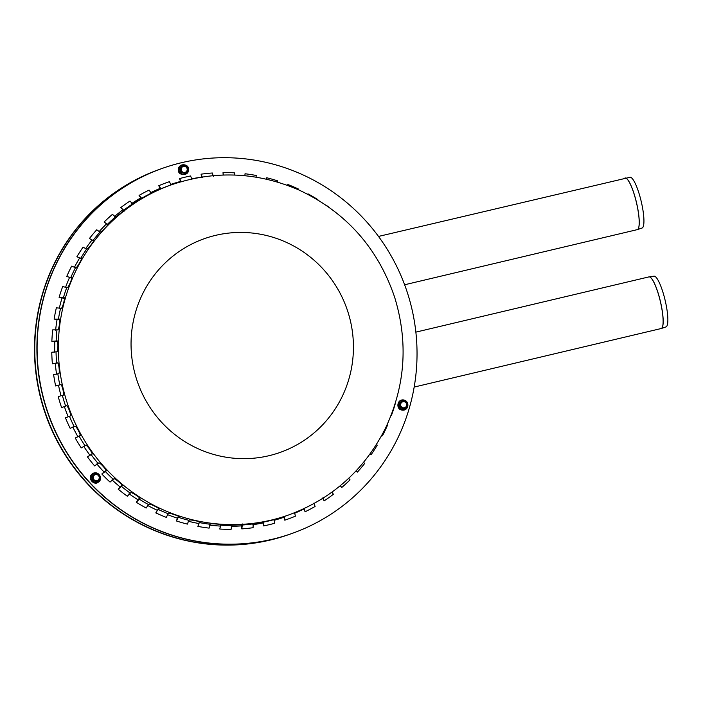 <?xml version="1.0" encoding="UTF-8"?>
<svg xmlns="http://www.w3.org/2000/svg" width="703" height="703" viewBox="0 0 703 703"><rect width="100%" height="100%" fill="white"/><g stroke="black" fill="none" stroke-linecap="round" stroke-linejoin="round"><path stroke-width="1.05" d="M415.86 332.132L648.895 276.903L653.975 276.165A26.09 5.396 76.7 0 1 665.135 300.322A26.09 5.396 76.7 0 1 666.005 326.921L661.295 328.494A26.529 5.483 -103.3 0 0 660.275 300.858A26.529 5.483 -103.3 0 0 649.062 276.868A26.529 5.483 -103.3 0 0 648.974 276.885M378.504 236.428L630.046 177.27A26.09 5.396 76.7 0 1 641.215 201.436A26.09 5.396 76.7 0 1 642.076 228.036L637.366 229.6A26.529 5.483 -103.3 0 0 636.347 201.972A26.529 5.483 -103.3 0 0 625.134 177.982A26.529 5.483 -103.3 0 0 625.055 178M160.917 168.869A193.72 189.485 70.4 0 0 159.845 169.247A193.72 189.485 70.4 0 0 42.988 405.438A193.72 189.485 70.4 0 0 270.268 540.018A193.72 189.485 70.4 0 0 289.61 534.306A193.72 189.485 70.4 0 0 290.673 533.92M159.845 169.247L159.563 169.344A193.72 189.485 70.4 0 0 42.698 405.534A193.72 189.485 70.4 0 0 269.978 540.115A193.72 189.485 70.4 0 0 289.32 534.403L289.61 534.306M185.117 173.527L180.627 172.499L179.634 168.421L183.14 165.372L187.095 166.593L188.079 170.671L185.117 173.527L181.163 172.314L180.17 168.228L183.14 165.372M184.915 172.428A3.093 3.023 70.4 0 0 186.365 167.323A3.093 3.023 70.4 0 0 181.277 168.535A3.093 3.023 70.4 0 0 184.915 172.428M180.627 172.499L181.163 172.314M179.634 168.421L180.17 168.228M97.137 481.722L92.647 480.694L91.662 476.616L95.169 473.567L99.114 474.789L100.107 478.866L97.137 481.722L93.183 480.5L92.198 476.423L95.169 473.567M98.394 475.518A3.093 3.023 70.4 0 0 93.297 476.731A3.093 3.023 70.4 0 0 96.935 480.624A3.093 3.023 70.4 0 0 98.394 475.518M91.662 476.616L92.198 476.423M92.647 480.694L93.183 480.5M404.585 408.865L400.095 407.837L399.102 403.759L402.608 400.71L406.562 401.923L407.547 406L404.585 408.865L400.631 407.643L399.647 403.566L402.608 400.71M400.745 403.865A3.093 3.023 70.4 0 0 404.383 407.766A3.093 3.023 70.4 0 0 405.842 402.661A3.093 3.023 70.4 0 0 400.745 403.865M399.102 403.759L399.647 403.566M400.095 407.837L400.631 407.643M60.906 384.629L55.634 385.973L60.669 384.594C61.873 383.794 64.597 395.042 63.226 395.183L58.2 396.562A178.817 174.906 -109.6 0 0 61.609 407.617L66.495 405.798C67.673 405.025 71.75 415.86 70.344 416L65.449 417.819L70.485 415.93M65.449 417.819A178.817 174.906 -109.6 0 0 70.186 428.364L74.887 426.141C76.029 425.394 81.407 435.632 79.949 435.781L75.247 438.013A178.817 174.906 -109.6 0 0 81.232 447.899L85.704 445.28C86.82 444.56 93.402 454.059 91.908 454.217L87.436 456.845L92.075 453.848M87.436 456.845A178.817 174.906 -109.6 0 0 94.589 465.896L98.772 462.925C99.861 462.24 107.55 470.843 106.021 471.019L101.83 473.998A178.817 174.906 -109.6 0 0 110.028 482.091L113.895 478.787C114.958 478.154 123.64 485.711 122.067 485.914L118.201 489.209L122.076 485.334M118.201 489.209A178.817 174.906 -109.6 0 0 127.313 496.213L130.82 492.636C131.874 492.038 141.4 498.445 139.792 498.673L136.285 502.25A178.817 174.906 -109.6 0 0 146.171 508.041L148.43 504.543L149.291 504.236C150.328 503.682 160.556 508.831 158.913 509.095L158.061 509.394L155.802 512.891L158.579 508.401M155.802 512.891A178.817 174.906 -109.6 0 0 166.312 517.39L168.158 513.717L169.01 513.41C170.047 512.9 180.803 516.714 179.142 517.013L178.29 517.311L176.444 520.985A178.817 174.906 -109.6 0 0 187.402 524.113L188.817 520.317L189.669 520.009C190.706 519.543 201.84 521.969 200.153 522.294L199.301 522.601L197.886 526.398L199.511 521.538M108.183 225.083L104.123 222.034L107.41 224.319L108.394 224.011M108.385 224.143L108.262 224.02C109.8 223.22 101.961 231.454 100.872 231.77L100.019 232.069L96.733 229.784A178.817 174.906 -109.6 0 0 89.422 238.502L92.998 240.444L93.991 240.145M81.645 258.853L76.891 256.744L80.713 258.309L81.697 258.001M81.759 258.124L81.566 258.01C83.024 257.184 77.471 267.166 76.328 267.412L75.476 267.711L71.653 266.147A178.817 174.906 -109.6 0 0 66.732 276.472L70.748 277.632L71.732 277.325M64.448 298.344L59.105 297.378L64.228 297.791M64.325 297.861L64.114 297.8C65.484 296.965 62.567 308.072 61.363 308.266L56.345 307.844A178.817 174.906 -109.6 0 0 54.122 319.118L59.316 319.092M57.391 341.166L51.864 341.368L57.075 340.885M57.154 340.902L56.996 340.902C58.287 340.067 58.182 351.614 56.899 351.772L51.767 352.238A178.817 174.906 -109.6 0 0 52.373 363.776L57.532 362.836M197.886 526.398A178.817 174.906 -109.6 0 0 209.125 528.111L210.092 524.245L210.944 523.946C211.99 523.515 223.308 524.508 221.612 524.877L220.751 525.176L219.784 529.043L220.83 524.095M219.784 529.043A178.817 174.906 -109.6 0 0 231.129 529.315L231.647 525.44L232.5 525.132L243.176 524.702L242.324 525.009L241.806 528.884A178.817 174.906 -109.6 0 0 253.071 527.707L253.142 523.876L254.003 523.568L264.513 521.775L263.66 522.083L263.581 525.914L263.107 521.916M263.581 525.914A178.817 174.906 -109.6 0 0 274.601 523.304L274.24 519.579L285.286 516.151L284.434 516.459L284.794 520.185A178.817 174.906 -109.6 0 0 295.374 516.187L294.601 512.619M304.311 508.216L305.093 511.784L303.793 508.77M322.985 497.487L324.153 500.852A178.817 174.906 -109.6 0 0 333.398 494.288L331.992 492.144M340.393 485.624L341.693 487.548L340.261 485.738M356.201 470.764L357.423 472.1A178.817 174.906 -109.6 0 0 364.734 463.382L363.556 462.389M370.094 453.91L371.096 454.736L370.068 453.945M382.494 435.737L381.808 435.333L382.494 435.737A178.817 174.906 -109.6 0 0 387.423 425.412L386.922 425.183M307.976 193.843L307.782 194.265L307.976 193.843A178.817 174.906 -109.6 0 1 317.87 199.634L317.738 199.837M298.063 189.617L298.353 188.984A178.817 174.906 -109.6 0 0 287.843 184.494L287.571 185.39M266.463 179.186L266.745 177.762L266.525 179.195M256.015 177.156L256.27 175.478A178.817 174.906 -109.6 0 0 245.031 173.764L245.004 175.732M223.159 175.029L223.027 172.569L223.361 175.029M213.255 176.365L212.35 173A178.817 174.906 -109.6 0 0 201.084 174.177L202.429 177.499M180.636 181.822L179.555 178.58L181.339 181.796M171.145 184.915L169.361 181.699A178.817 174.906 -109.6 0 0 158.773 185.697L160.978 188.756L161.945 188.422M141.426 198.808L139.071 195.416L141.663 198.272L142.639 197.947M142.568 198.035L132.586 203.888L129.993 201.032A178.817 174.906 -109.6 0 0 120.758 207.596L123.719 210.188L124.695 209.872M160.477 189.089L158.773 185.697M161.839 188.474L151.259 193.158L149.062 190.091A178.817 174.906 -109.6 0 0 139.071 195.416M201.603 177.094L201.084 174.177M191.919 179.291L190.566 175.97A178.817 174.906 -109.6 0 0 179.555 178.58M244.89 175.724L245.031 173.764M234.363 175.047L234.371 172.833A178.817 174.906 -109.6 0 0 223.027 172.569M287.545 185.39L287.843 184.494M277.369 182.024L277.711 180.891A178.817 174.906 -109.6 0 0 266.745 177.762M326.842 205.671L326.842 205.671A178.817 174.906 -109.6 0 1 328.31 206.735M391.448 415.394A178.817 174.906 -109.6 0 0 395.051 404.506L394.945 404.48M371.096 454.736A178.817 174.906 -109.6 0 0 377.265 445.14L376.386 444.595M341.693 487.548A178.817 174.906 -109.6 0 0 350.032 479.85L348.662 478.321M356.14 470.834L357.423 472.1M305.093 511.784A178.817 174.906 -109.6 0 0 315.085 506.459L313.907 503.102M322.703 498.445L324.153 500.852M274.021 520.334A175.794 171.954 70.4 0 0 283.907 517.294L283.836 516.617M283.907 517.294L284.794 520.185M231.261 526.301A175.794 171.954 70.4 0 0 241.639 525.87L242.263 523.92M241.639 525.87L241.806 528.884M57.831 362.985L52.373 363.776M57.584 362.836L57.479 362.845C58.727 362.027 60.045 373.513 58.727 373.662L53.613 374.585A178.817 174.906 -109.6 0 0 55.634 385.973M59.606 319.505L54.122 319.118M59.412 319.136L59.219 319.1C60.555 318.266 59.026 329.689 57.778 329.856L52.681 329.874A178.817 174.906 -109.6 0 0 51.864 341.368M71.82 278.028L66.732 276.472M71.811 277.421L71.601 277.325C73.024 276.49 68.745 287.123 67.576 287.342L66.723 287.65L62.708 286.49A178.817 174.906 -109.6 0 0 59.105 297.378M93.859 241.103L89.422 238.502M94.017 240.268L93.85 240.145C95.353 239.328 88.596 248.511 87.488 248.792L86.636 249.09L83.059 247.148A178.817 174.906 -109.6 0 0 76.891 256.744M124.387 211.041L120.758 207.596M124.651 209.986L116.276 216.621L115.415 216.919L112.462 214.327A178.817 174.906 -109.6 0 0 104.123 222.034M167.463 514.631A175.794 171.954 70.4 0 0 177.384 518.146L178.632 516.283M177.384 518.146L176.444 520.985M129.062 493.796A175.794 171.954 70.4 0 0 137.893 499.736L139.651 498.023M137.893 499.736L136.285 502.25M96.829 463.971A175.794 171.954 70.4 0 0 104.009 471.985L106.135 470.535M104.009 471.985L101.83 473.998M72.804 427.011A175.794 171.954 70.4 0 0 77.857 436.625L80.133 435.552M77.857 436.625L75.247 438.013M272.615 539.183A193.72 189.485 -109.6 0 1 45.335 404.603A193.72 189.485 -109.6 0 1 162.2 168.412A193.72 189.485 -109.6 0 1 405.613 287.474A193.72 189.485 -109.6 0 1 291.956 533.472A193.72 189.485 -109.6 0 1 272.615 539.183M58.516 385.288A175.794 171.954 70.4 0 0 59.711 390.604A175.794 171.954 70.4 0 0 61.064 395.851M55.317 363.46A175.794 171.954 70.4 0 0 56.548 374.216M54.825 341.438A175.794 171.954 70.4 0 0 54.729 352.221M57.057 319.566A175.794 171.954 70.4 0 0 55.625 330.199M61.961 298.195A175.794 171.954 70.4 0 0 59.245 308.503M69.474 277.641A175.794 171.954 70.4 0 0 65.511 287.483M79.474 258.256A175.794 171.954 70.4 0 0 74.333 267.465M91.803 240.329A175.794 171.954 70.4 0 0 85.573 248.774M106.258 224.143A175.794 171.954 70.4 0 0 99.044 231.7M122.621 209.96A175.794 171.954 70.4 0 0 114.545 216.506M140.635 198A175.794 171.954 70.4 0 0 131.812 203.439M160.012 188.448A175.794 171.954 70.4 0 0 150.591 192.71M180.443 181.462A175.794 171.954 70.4 0 0 170.565 184.476M198.879 177.551A175.794 171.954 70.4 0 0 191.436 178.87M313.819 503.708A175.794 171.954 70.4 0 0 314.645 503.225M294.452 513.304A175.794 171.954 70.4 0 0 303.854 509.034M252.852 524.684A175.794 171.954 70.4 0 0 263.054 522.944M209.608 525.141A175.794 171.954 70.4 0 0 219.995 526.046M188.228 521.231A175.794 171.954 70.4 0 0 198.466 523.454M147.63 505.439A175.794 171.954 70.4 0 0 157.085 510.202M112.032 479.903A175.794 171.954 70.4 0 0 120.108 486.933M83.683 446.247A175.794 171.954 70.4 0 0 89.852 455.122M64.368 406.58A175.794 171.954 70.4 0 0 68.209 416.774M291.85 533.507A193.72 189.485 -109.6 0 1 291.745 533.542A193.72 189.485 -109.6 0 1 272.404 539.254A193.72 189.485 -109.6 0 1 45.124 404.673A193.72 189.485 -109.6 0 1 161.98 168.492A193.72 189.485 -109.6 0 1 162.094 168.448M661.215 328.512A26.529 5.483 -103.3 0 0 661.295 328.494L661.136 328.538A26.529 5.483 76.7 0 0 660.214 300.875A26.529 5.483 76.7 0 0 648.895 276.903M637.287 229.626A26.529 5.483 -103.3 0 0 637.366 229.6L637.208 229.653A26.529 5.483 76.7 0 0 636.294 201.981A26.529 5.483 76.7 0 0 624.976 178.017M187.147 166.787A4.701 4.596 -109.6 0 1 188.07 170.609M188.053 170.697A4.701 4.596 -109.6 0 1 179.318 171.462A4.701 4.596 -109.6 0 1 186.945 166.541M100.072 478.892A4.701 4.596 -109.6 0 1 93.332 481.915A4.701 4.596 -109.6 0 1 92.374 474.428A4.701 4.596 -109.6 0 1 98.965 474.736M99.167 474.982A4.701 4.596 -109.6 0 1 100.09 478.805M407.52 406.035A4.701 4.596 -109.6 0 1 401.729 409.48A4.701 4.596 -109.6 0 1 401.967 400.411A4.701 4.596 -109.6 0 1 406.413 401.879M406.615 402.116A4.701 4.596 -109.6 0 1 407.538 405.947M65.643 406.106A175.179 171.356 -109.6 0 1 62.374 395.49M84.852 445.579A175.179 171.356 -109.6 0 1 79.096 436.088M113.034 479.095A175.179 171.356 -109.6 0 1 105.16 471.326M148.43 504.543A175.179 171.356 -109.6 0 1 138.939 498.972M188.817 520.317A175.179 171.356 -109.6 0 1 178.29 517.311M107.41 224.319A175.179 171.356 -109.6 0 1 115.415 216.919M80.713 258.309A175.179 171.356 -109.6 0 1 86.636 249.09M63.261 298.107A175.179 171.356 -109.6 0 1 66.723 287.65M56.143 341.201A175.179 171.356 -109.6 0 1 56.925 330.164M59.808 384.893A175.179 171.356 -109.6 0 1 57.866 373.961M253.142 523.876A175.179 171.356 -109.6 0 1 242.324 525.009M288.81 514.912A175.179 171.356 -109.6 0 1 271.323 520.079A175.179 171.356 -109.6 0 1 63.358 389.374A175.179 171.356 -109.6 0 1 171.47 184.792C214.714 170.091 257.36 171.901 299.416 190.223C346.166 212.359 377.906 248.027 394.638 297.237C408.417 342.22 405.35 385.912 385.446 428.294C364.479 469.876 332.273 498.752 288.81 514.912L286.464 515.747A175.179 171.356 -109.6 0 1 284.434 516.459M141.663 198.272A175.179 171.356 -109.6 0 1 151.259 193.158M123.719 210.188A175.179 171.356 -109.6 0 1 132.586 203.888M160.978 188.756A175.179 171.356 -109.6 0 1 169.115 185.627L171.47 184.792M274.24 519.579A175.179 171.356 -109.6 0 1 268.968 520.914A175.179 171.356 -109.6 0 1 263.66 522.083M231.647 525.44A175.179 171.356 -109.6 0 1 220.751 525.176M56.627 363.143A175.179 171.356 -109.6 0 1 56.047 352.071M58.367 319.408A175.179 171.356 -109.6 0 1 60.502 308.573M70.748 277.632A175.179 171.356 -109.6 0 1 75.476 267.711M92.998 240.444A175.179 171.356 -109.6 0 1 100.019 232.069M210.092 524.245A175.179 171.356 -109.6 0 1 199.301 522.601M168.158 513.717A175.179 171.356 -109.6 0 1 158.061 509.394M129.967 492.935A175.179 171.356 -109.6 0 1 121.206 486.221M97.919 463.224A175.179 171.356 -109.6 0 1 91.056 454.525M134.291 371.131A113.394 110.916 -109.6 0 1 273.133 237.333A113.394 110.916 -109.6 0 1 319.303 428.18A113.394 110.916 -109.6 0 1 134.291 371.131M74.035 426.44A175.179 171.356 -109.6 0 1 69.483 416.308M414.172 387.063L661.136 328.538M404.629 284.768L637.208 229.653M188.334 168.535C190.249 176.769 176.585 176.33 178.404 168.773C179.713 162.534 188.808 164.476 188.334 168.535M91.908 474.147C97.902 469.165 104.018 478.936 98.235 482.223C94.132 485.852 87.119 478.392 91.908 474.147M401.448 409.972C395.991 409.014 396.914 399.032 403.627 399.963C410.447 401.185 408.61 411.756 401.448 409.972"/></g></svg>
